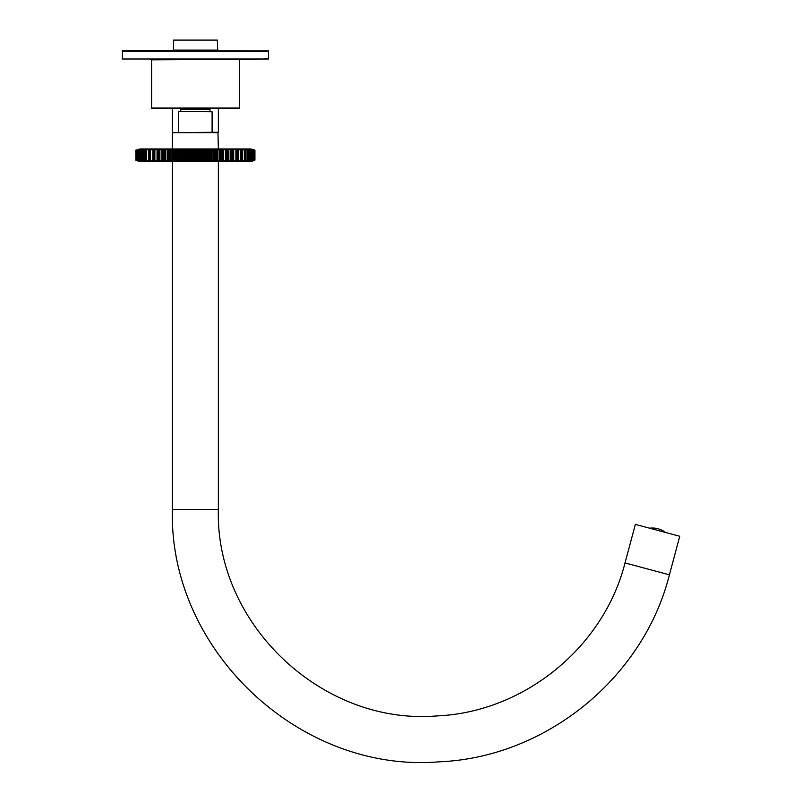 <?xml version="1.0" encoding="UTF-8"?>
<svg xmlns="http://www.w3.org/2000/svg" width="802" height="802" viewBox="0 0 802 802"><rect width="100%" height="100%" fill="white"/><g stroke="black" fill="none" stroke-linecap="round" stroke-linejoin="round"><path stroke-width="1.2" d="M122.666 50.546L268.51 50.967L122.666 50.546M265.372 51.067L122.666 51.067L122.245 59.007L268.51 59.007L268.51 51.488L122.245 51.488L122.245 50.967M217.322 50.125L173.443 50.125L173.443 40.1L217.322 40.1L217.733 50.546M173.443 50.125L172.4 51.178M625.019 562.924L635.354 524.378L679.755 536.267L669.419 574.823C643.374 678.081 545.841 757.379 439.436 761.81C299.577 773.619 168.48 649.75 172.4 509.38L218.365 509.38C215.157 624.227 322.424 725.579 436.849 715.915C523.907 712.286 603.706 647.404 625.019 562.924L669.419 574.823M649.57 528.187A21.935 21.935 0 0 1 665.53 532.458M172.57 137.383L172.57 143.819M151.608 108.42L239.156 108.42L151.608 108.42L151.608 59.428M268.51 59.007L150.766 59.428M195.377 51.067L125.383 51.067M218.365 108.42L218.365 132.661L172.4 132.661L172.4 148.961M143.588 161.493L250.775 161.493L139.979 161.493L135.989 160.42L139.167 161.222M250.775 148.961L139.979 148.961L250.775 148.961L254.775 150.034L251.587 149.232M254.084 160.54L251.056 161.392L254.445 160.42L250.414 161.392L253.372 160.42L249.081 161.392L251.567 160.42L243.898 161.392L245.452 160.42L240.52 161.392L242.114 160.6L241.562 160.42L236.58 161.392L237.853 160.6L237.091 160.42L232.119 161.392L233.051 160.6L232.099 160.42L227.197 161.392L227.768 160.6L226.635 160.42L221.863 161.392L222.084 160.6L220.791 160.42L216.209 161.392L216.069 160.6L214.615 160.42L210.294 161.392L209.783 160.6L208.209 160.42L204.189 161.392L201.633 160.42L197.964 161.392L194.976 160.42L191.718 161.392L188.33 160.42L185.513 161.392L181.773 160.42L179.437 161.392L175.387 160.42L174.696 160.6L174.936 161.262L173.553 161.392L169.252 160.42L168.671 160.6L169.192 161.262L167.949 161.392L163.438 160.42L163.788 161.262L162.686 161.392L158.034 160.42L158.776 161.262L157.844 161.392L153.102 160.42L154.225 161.262L153.463 161.392L148.691 160.42L150.195 161.262L149.613 161.392L144.881 160.42L146.335 161.392L141.693 160.42L143.678 161.392L139.037 160.22L143.658 161.192M143.658 149.262L139.307 150.235L139.187 160.42L141.974 161.392L136.32 160.42L139.608 161.192M250.986 149.292L254.445 150.034L251.146 149.102M249.673 149.362L253.372 150.034L250.555 149.172M136.671 149.914L139.698 149.062L136.32 150.034L140.34 149.062L137.383 150.034L141.673 149.062L139.187 150.034L143.678 149.062L141.693 150.034L146.335 149.062L144.881 150.034L149.613 149.062L150.195 149.192L148.691 150.034L153.463 149.062L154.225 149.192L153.102 150.034L157.844 149.062L158.776 149.192L158.034 150.034L162.686 149.062L163.788 149.192L163.438 150.034L167.949 149.062L169.192 149.192L168.671 149.854L169.252 150.034L173.553 149.062L174.936 149.192L174.696 149.854L175.387 150.034L179.437 149.062L181.773 150.034L185.513 149.062L188.33 150.034L191.718 149.062L194.976 150.034L197.964 149.062L201.633 150.034L204.189 149.062L208.209 150.034L209.783 149.854L210.294 149.062L214.615 150.034L216.069 149.854L216.209 149.062L220.791 150.034L222.084 149.854L221.863 149.062L226.635 150.034L227.768 149.854L227.197 149.062L232.099 150.034L233.051 149.854L232.119 149.062L237.091 150.034L237.853 149.854L236.58 149.062L241.562 150.034L242.114 149.854L240.52 149.062L245.452 150.034L243.898 149.062L248.72 150.034L246.665 149.062L251.567 150.034L249.232 149.232M141.814 160.4L146.525 161.192M146.525 149.262L141.904 150.235L142.044 160.42M144.841 160.4L150.004 161.192M150.004 149.262L145.172 150.235L145.302 160.42M154.054 149.262L148.57 150.235L148.51 160.4L154.054 161.192M158.646 149.062L152.992 150.235L152.761 160.4L158.646 161.392M163.568 149.062L157.944 150.235L157.553 160.4L163.568 161.392M168.891 149.062L163.357 150.235L163.357 160.22L162.816 160.4L168.891 161.392M174.545 149.062L169.182 150.235L169.182 160.22L168.49 160.4L174.545 161.392M180.47 149.062L174.505 150.054L174.505 160.42L180.47 161.392M209.833 149.192L209.984 150.054L209.021 150.235L205.272 149.262L202.445 150.235L199.056 149.262L195.778 150.235L192.781 149.262L189.112 150.235L186.545 149.262L180.781 150.054L180.731 161.062L181.743 160.22L185.483 161.192L189.112 160.22L192.781 161.192L195.778 160.22L199.056 161.192L202.445 160.22L205.272 161.192L209.021 160.22L209.984 160.4L209.833 161.262M180.781 150.054L180.741 149.342L180.971 149.854M209.984 160.4L210.024 149.342L209.783 160.6M216.069 149.854L214.665 150.235L210.335 149.262L210.335 161.192L214.665 160.22L216.069 160.6M222.084 149.854L220.851 150.235L216.269 149.262L216.269 161.192L220.851 160.22L222.084 160.6M221.943 160.941L227.768 160.6M227.768 149.854L226.725 150.235L222.886 149.262L222.806 161.392M227.277 161.082L233.051 160.6M233.051 149.854L228.159 149.262L228.069 161.392M232.219 161.152L237.853 160.6M237.853 149.854L233.021 149.262L233.021 149.804M236.58 161.392L242.064 160.42M242.064 150.034L237.412 149.603M240.75 161.192L245.883 160.42M245.883 150.034L241.272 149.473M244.229 161.192L248.941 160.4M248.941 150.054L244.56 149.373M247.096 161.192L251.297 160.4M251.297 150.054L247.216 149.302M218.365 148.961L217.944 132.24L172.4 132.661L172.4 108.42M252.951 150.054L252.249 150.054L252.249 160.4L252.951 160.4M237.993 150.054L237.993 160.4M233.212 150.054L233.212 160.4M227.938 150.054L227.397 150.235L227.397 160.22L227.938 160.4M222.264 150.114L222.264 160.34L222.274 150.084L221.573 150.235L221.573 160.22L222.264 160.4M169.182 150.235L168.49 150.054L169.252 150.034M163.357 150.235L162.816 150.054L163.438 150.034M145.302 150.034L144.751 150.235L144.751 160.22M137.814 160.4L138.485 160.6M138.485 149.854L137.814 150.054M135.989 150.034L135.989 160.42L135.829 150.235L139.979 148.961M139.307 149.192L136.16 150.235L136.32 160.42M140.44 149.102L137.212 150.235L137.202 160.22L140.38 161.192M141.924 149.102L138.977 150.225L138.977 160.23L139.518 160.6M140.45 149.854L140.45 160.6M143.979 149.272L141.443 150.215L141.433 160.24L143.979 161.182M143.117 149.854L143.117 160.6M146.856 149.062L144.56 150.195L144.961 160.6M146.435 149.854L146.435 160.6M150.185 149.292L148.55 149.904M150.365 149.854L150.365 160.6M152.681 149.192L152.761 150.054M152.911 149.854L152.911 160.6M154.866 149.854L154.866 160.6M157.052 149.192L157.052 161.262M159.879 149.854L159.879 160.6M161.904 149.192L161.904 161.262M165.332 149.854L165.332 160.6M167.167 149.192L167.167 161.262M169.192 149.192L168.49 150.054L168.48 160.37L168.49 150.114M171.167 149.854L171.167 160.6M172.791 149.192L172.791 161.262M174.936 149.192L174.696 160.6M177.302 149.854L177.302 160.6M178.706 149.192L178.706 161.262M180.921 149.192L180.921 161.262M183.668 149.854L183.668 160.6M184.821 149.192L184.821 161.262M187.097 149.192L187.097 161.262M187.437 149.854L187.437 160.6M190.184 149.854L190.184 160.6M191.076 149.192L191.076 161.262M193.382 149.192L193.382 161.262M193.994 149.854L193.994 160.6M196.761 149.854L196.761 160.6M197.372 149.192L197.372 161.262M199.688 149.192L199.688 161.262M200.57 149.854L200.57 160.6M203.327 149.854L203.327 160.6M203.658 149.192L203.658 161.262M205.934 149.192L205.934 161.262M207.086 149.854L207.086 160.6M212.059 149.192L212.059 161.262M213.452 149.854L213.452 160.6M215.828 149.192L216.009 161.092M217.964 149.192L217.964 161.262M219.588 149.854L219.588 160.6M223.588 149.192L223.588 161.262M225.422 149.854L225.422 160.6M228.861 149.192L228.861 161.262M230.886 149.854L230.886 160.6M233.703 149.192L233.703 161.262M235.888 149.854L235.888 160.6M236.62 161.222L238.124 160.3L238.134 150.154L236.62 149.232M238.074 149.192L237.933 149.884M240.389 149.854L240.389 160.6M244.329 149.854L244.329 160.6M245.863 160.58L245.863 149.874M247.648 149.854L247.648 160.6M246.886 161.262L249.322 160.24L249.322 150.215L246.906 149.202M250.304 149.854L250.304 160.6M249.101 161.262L251.778 160.23L251.788 150.225L249.101 149.192M253.372 150.034L250.384 149.262M251.457 149.192L254.605 150.235L254.445 160.42M136.32 150.034L136.15 160.22L139.738 161.382M139.528 160.6L141.844 161.192M148.55 160.55L150.185 161.162M152.831 160.57L152.681 161.262M152.761 160.4L154.225 161.272M168.49 160.4L169.192 161.262M237.933 160.57L238.074 161.262M240.6 149.202L242.445 150.174L242.455 160.28L240.56 161.262M245.833 160.6L243.898 161.392M250.284 161.372L253.372 160.42M254.775 160.42L250.775 161.493M251.457 161.262L254.605 160.22L254.445 150.034M179.087 111.348L212.099 111.769L179.087 111.348M180.751 111.348L180.751 109.262L210.004 109.262L210.004 111.348M268.51 58.486L264.931 58.486M151.187 59.849L239.156 59.428M151.187 108.009L239.567 108.009L239.567 59.849M138.515 150.054L138.515 160.4M153.463 149.062L153.342 149.603M153.342 160.851L153.463 161.392M157.844 149.062L157.733 149.804M157.733 160.651L157.844 161.392M162.686 149.062L162.686 161.392M162.816 150.154L162.816 160.3M167.949 149.062L167.949 161.392M173.553 149.062L173.553 161.392M174.485 149.262L174.485 161.192M179.437 149.062L179.437 161.392M180.43 149.262L180.43 161.192M185.513 149.062L185.513 161.392M186.575 149.062L186.575 161.392M191.718 149.062L191.718 161.392M192.791 149.062L192.791 161.392M197.964 149.062L197.964 161.392M199.046 149.062L199.046 161.392M204.189 149.062L204.189 161.392M205.242 149.062L205.242 161.392M211.327 149.062L211.327 161.392M217.202 149.062L217.202 161.392M222.806 149.062L221.943 149.513M227.938 150.154L227.938 160.3M228.069 149.062L227.277 149.373M232.921 149.062L232.219 149.302M233.021 160.651L232.921 161.392M237.412 160.851L237.292 161.392M237.292 149.062L236.58 149.062M254.354 150.034L254.354 160.42M253.191 150.034L253.191 160.42M253.522 150.235L253.522 160.22L253.552 150.235M251.307 150.034L251.307 160.42M251.567 150.034L251.567 160.42M248.72 150.034L248.72 160.42M249.061 150.034L249.061 160.42M245.452 150.034L245.452 160.42M246.013 150.235L246.013 160.22M241.562 150.034L241.562 160.42M242.184 150.235L242.184 160.22M237.091 150.034L237.091 160.42M232.099 150.034L232.099 160.42M226.635 150.034L226.635 160.42M220.791 150.034L220.791 160.42M214.615 150.034L214.615 160.42M215.367 150.034L215.367 160.42M208.209 150.034L208.209 160.42M208.981 150.034L208.981 160.42M201.633 150.034L201.633 160.42M202.425 150.034L202.425 160.42M194.976 150.034L194.976 160.42M195.778 150.034L195.778 160.42M188.33 150.034L188.33 160.42M189.122 150.034L189.122 160.42M181.773 150.034L181.773 160.42M182.555 150.034L182.555 160.42M175.387 150.034L175.387 160.42M176.139 150.034L176.139 160.42M169.974 150.034L169.974 160.42M164.119 150.034L164.119 160.42M158.666 150.034L158.666 160.42M153.663 150.034L153.663 160.42M149.192 150.034L149.192 160.42M141.693 150.034L141.693 160.42M139.187 150.034L139.187 160.42M137.383 150.034L137.383 160.42M137.563 150.034L137.563 160.42M136.4 150.034L136.4 160.42M254.926 150.235L254.926 160.22L254.926 150.235M268.089 51.067L268.51 51.488L268.51 50.967M172.4 161.493L172.4 509.38M218.365 161.493L218.365 509.38M232.079 149.322L233.282 150.134L233.282 160.32L232.079 161.132M227.106 149.332L227.979 150.104L227.979 160.34L227.106 161.122M216.259 150.054L216.259 160.4M162.776 160.34L162.776 150.114M158.676 161.132L157.473 160.32L157.473 150.134L158.676 149.322M148.601 160.59L148.601 149.864M154.225 149.182L152.841 149.874M163.658 149.332L162.786 150.104M222.274 150.084L221.723 149.352M245.833 149.854L244.049 149.192M146.706 161.262L144.931 160.6M162.786 160.35L163.658 161.122M174.505 160.42L174.756 161.092M221.723 161.102L222.274 160.37M212.099 132.24L212.099 111.769M178.666 132.24L178.666 111.769M206.766 109.262L206.766 108.42M183.989 109.262L183.989 108.42"/></g></svg>
